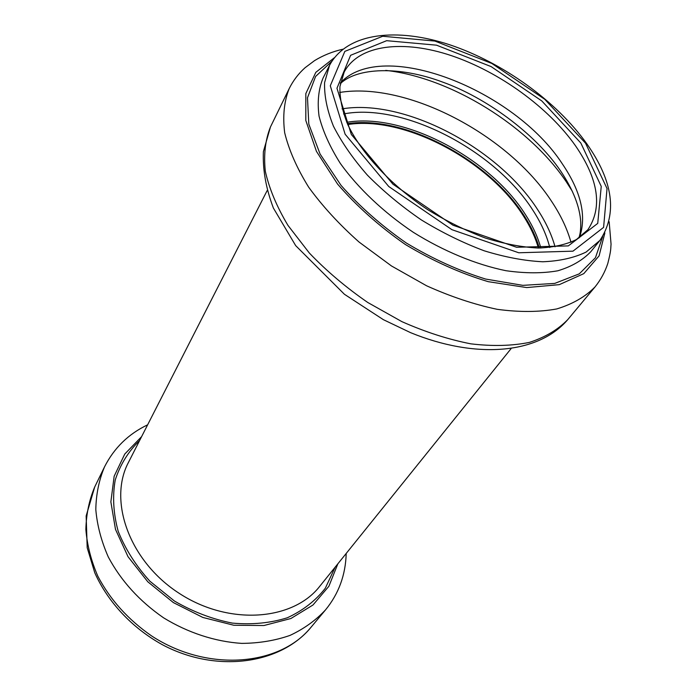 <?xml version="1.0" encoding="UTF-8"?>
<svg xmlns="http://www.w3.org/2000/svg" width="697" height="697" viewBox="0 0 697 697"><rect width="100%" height="100%" fill="white"/><g stroke="black" fill="none" stroke-linecap="round" stroke-linejoin="round"><path stroke-width="1.05" d="M347.751 124.554C404.077 115.484 488.606 160.336 523.569 216.175C530.443 226.865 535.392 237.494 538.398 248.045M347.367 123.7C404.225 114.77 489.198 159.953 524.44 216.166C531.314 226.856 536.281 237.485 539.339 248.045M346.757 122.315C403.598 112.478 489.895 157.949 525.503 214.702C532.717 225.898 537.831 237.015 540.846 248.036M343.569 113.951C402.944 102.407 494.931 150.247 532.926 210.294C541.072 222.831 546.692 235.237 549.785 247.531M342.053 108.871C404.373 98.416 498.39 147.982 537.814 209.893C545.908 222.291 551.658 234.601 555.047 246.834M339.674 92.457C407.031 81.427 508.514 134.904 551.754 201.616C560.806 215.268 567.219 228.825 571 242.295M385.729 70.388C450.689 77.506 528.805 125.913 566.382 181.926L572.307 191.248M340.493 82.821C382.487 37.621 514.403 89.747 562.453 164.048C581.15 191.684 586.813 216.209 579.46 237.607M575.635 145.978C598.618 179.573 602.687 207.506 587.841 229.775L576.358 239.585C566.173 244.595 553.496 247.418 538.319 248.045C521.957 247.217 504.253 243.863 485.217 237.982C465.84 230.69 446.725 221.28 427.88 209.762C391.026 185.315 361.612 153.558 347.786 124.624C342.157 110.518 339.544 97.798 339.953 86.454L344.213 71.965C359.042 44.347 403.694 39.572 451.569 55.699C499.575 71.957 548.548 107.408 575.635 145.978M580.828 143.024L601.241 186.378L597.738 223.388L568.316 245.902L516.59 247.269L452.998 225.218L392.934 184.182L351.314 134.451L336.965 88.249L350.608 55.298L386.652 40.687L436.522 45.174L491.097 66.581L541.804 100.943L580.828 143.024M585.541 143.199L607.035 188.53L603.602 227.37L572.978 251.164L518.768 252.776L451.926 229.679L388.76 186.517L345.12 134.216L330.291 85.766L344.841 51.378L382.723 36.253L434.893 41.071L491.847 63.462L544.749 99.296L585.541 143.199M599.908 240.43L586.125 252.053C574.197 257.838 559.743 261.079 542.754 261.767C524.571 260.87 505.02 257.202 484.119 250.772C462.869 242.791 441.933 232.502 421.31 219.904C401.376 206.234 383.428 191.335 367.458 175.208C353.039 158.759 341.704 142.423 333.445 126.192C327.137 110.405 324.183 95.89 324.584 82.638L329.55 65.309L323.025 78.125C318.52 89.138 317.196 101.806 319.052 116.129C322.85 131.193 329.951 146.962 340.345 163.438C358.136 188.234 383.516 212.28 413.286 232.293C443.719 251.277 476.042 264.607 505.944 270.706C525.233 273.451 542.519 273.485 557.827 270.784C571.653 266.629 582.675 260.242 590.873 251.626L599.908 240.43C617.612 213.552 613.229 181.325 586.778 143.748C556.537 101.161 502.668 62.486 449.826 44.817C397.307 27.462 347.341 32.245 329.55 65.309M602.678 236.588L595.438 257.742L579.303 273.834L554.725 283.409L522.855 285.352L485.652 279.061C458.992 270.793 432.558 258.779 406.334 243.018C381.233 225.54 359.46 206.321 341.016 185.367L320.062 153.993L308.806 124.118L307.49 97.772L315.584 76.47L331.929 61.205M604.865 232.937L599.106 255.851L583.798 273.633L559.282 284.655L526.723 287.573L488.205 281.666C460.412 273.337 432.802 260.948 405.375 244.508C379.151 226.194 356.559 206.059 337.592 184.104L316.455 151.371L305.809 120.468L305.835 93.59L315.811 72.349L334.368 57.72M609.169 221.768L611.06 244.177C610.589 249.117 611.313 249.604 607.828 263.379C605.048 271.882 600.805 279.697 595.116 286.833C585.48 296.704 572.681 304.075 556.746 308.945C539.156 312.169 519.326 312.291 497.257 309.329C474.291 304.502 450.741 296.652 426.599 285.787L391.479 265.958L359.025 242.016C339.239 224.434 322.441 206.146 308.658 187.162C296.922 168.23 288.924 150.082 284.672 132.718C282.607 116.172 284.097 101.492 289.159 88.658L270.445 126.993C265.269 140.001 263.562 154.778 265.322 171.323C269.216 188.652 276.761 206.669 287.957 225.375L309.346 253.037C326.571 271.028 346.06 287.521 367.798 302.507L401.89 321.639C425.379 332.042 448.363 339.448 470.841 343.839C492.491 346.409 512.016 345.921 529.424 342.393C545.246 337.235 558.036 329.637 567.785 319.592C538.101 354.555 475.049 359.094 410.55 332.643L383.376 319.67L344.431 294.282L295.676 245.623L273.407 208.081C265.966 188.512 262.63 169.693 263.388 151.632L270.445 126.993M511.067 348.648L319.792 586.255C293.123 620.678 229.2 625.984 179.356 593.435C129.276 561.251 107.974 500.751 128.492 462.338L267.125 190.63M335.126 567.21L325.307 588.242C315.584 600.718 302.934 610.555 287.356 617.76C270.401 623.092 252.026 624.869 232.232 623.092C212.202 619.145 192.938 611.792 174.442 601.032L149.864 581.185C135.828 565.676 125.26 549.027 118.159 531.219C113.332 513.341 112.365 496.247 115.249 479.937C120.241 464.594 128.361 451.464 139.6 440.556M337.888 563.768L328.879 586.264L312.979 605.005L290.902 618.509L263.928 625.523L233.843 625.253L202.871 617.464L173.414 602.609L147.816 581.803L128.039 556.72L115.493 529.38L110.867 501.892L114.16 476.225L124.763 454.052L141.604 436.636M346.2 553.444C345.616 574.955 338.716 593.783 325.49 609.927C315.75 620.382 303.918 628.877 290.013 635.403C275.106 640.613 258.988 643.27 241.65 643.383C215.199 641.649 188.042 632.824 163.568 617.812C139.496 601.163 121.069 580.897 108.305 557.008C101.318 541.142 97.153 525.338 95.811 509.612C96.081 494.251 99 479.989 104.55 466.816L94.714 486.968C89.172 500.071 86.228 514.229 85.87 529.45C87.099 545.019 91.098 560.632 97.868 576.28C110.257 599.821 128.231 619.738 151.763 636.03C207.741 672.57 279.906 666.018 311.123 627.143C280.403 664.633 215.73 673.346 162.096 644.559C132.021 627.884 107.747 601.886 94.766 572.751L87.195 547.729L86.158 515.937L94.714 486.968M578.78 238.078C580.226 234.48 580.88 229.165 580.74 222.116C579.852 206.852 573.248 189.95 560.911 171.401C534.677 132.648 484.72 97.11 442.865 82.168C399.294 65.736 357.117 67.574 340.345 83.631M342.802 49.226C332.513 51.595 323.086 55.394 314.521 60.639L305.068 67.731C298.482 73.603 293.184 80.573 289.159 88.658M595.116 286.833L567.785 319.592M147.633 424.822C128.518 433.917 114.16 447.91 104.55 466.816M325.49 609.927L311.123 627.143"/></g></svg>
